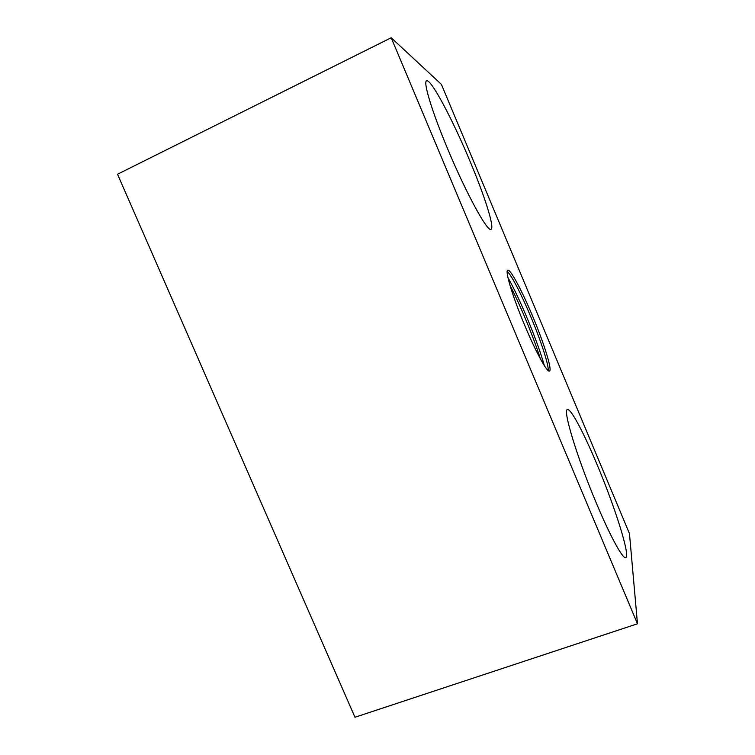 <?xml version="1.0" encoding="UTF-8"?>
<svg xmlns="http://www.w3.org/2000/svg" width="755" height="755" viewBox="0 0 755 755"><rect width="100%" height="100%" fill="white"/><g stroke="black" fill="none" stroke-linecap="round" stroke-linejoin="round"><path stroke-width="1.13" d="M597.186 464.853C614.74 506.378 630.548 556.058 625.791 557.577C623.017 559.578 610.295 536.475 596.242 502.868C576.801 456.869 562.56 409.314 567.42 409.616C570.686 407.993 583.917 433.04 597.186 464.853M470.11 161.476C484.852 196.498 494.827 227.953 491.024 229.293C487.815 232.625 466.533 194.12 447.8 149.216C431.983 111.712 422.847 81.351 426.65 80.832C430.982 78.548 453.17 120.696 470.11 161.476M532.605 316.156C543.949 343.063 552.471 370.214 549.47 371.064C547.281 372.81 535.842 352.009 524.706 325.339C512.664 296.819 504.717 270.422 507.738 270.158C510.286 268.723 522.045 290.798 532.605 316.156M507.171 271.394C511.201 274.509 521.563 294.61 530.859 316.873C540.91 340.741 548.913 365.203 548.187 370.592M637.475 623.79L629.472 533.625L441.382 84.362L391.194 37.75L637.475 623.79L354.963 717.25L117.525 174.235L391.194 37.75M507.964 277.632C519.931 298.659 537.966 342.27 544.336 365.618M510.021 285.409C520.459 305.426 533.558 337.117 540.306 358.653"/></g></svg>
